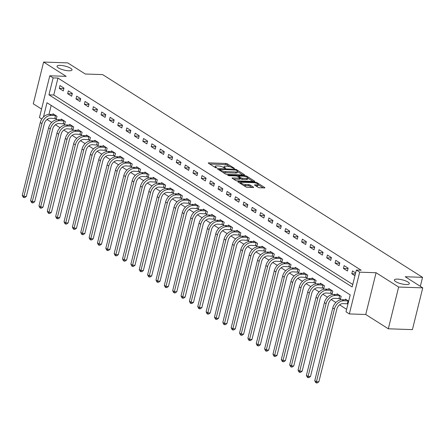 <?xml version="1.0" encoding="UTF-8"?>
<svg xmlns="http://www.w3.org/2000/svg" width="445" height="445" viewBox="0 0 445 445"><rect width="100%" height="100%" fill="white"/><g stroke="black" fill="none" stroke-linecap="round" stroke-linejoin="round"><path stroke-width="0.67" d="M234.181 168.583L234.382 168.31L227.412 163.893A1.185 0.317 13.9 0 0 225.81 163.443L208.772 162.859A1.185 0.317 13.9 0 0 208.282 162.992A1.185 0.317 13.9 0 0 208.483 163.243L215.458 167.659L216.921 167.882L215.881 167.136A3.788 1.007 13.9 0 1 215.23 166.33A3.788 1.007 13.9 0 1 216.804 165.907L218.228 165.957A3.788 1.007 13.9 0 1 223.357 167.392L225.381 168.277L225.582 168.01L224.681 167.437A3.788 1.007 13.9 0 1 224.03 166.63A3.788 1.007 13.9 0 1 225.609 166.213L227.028 166.258A3.788 1.007 13.9 0 1 232.157 167.693L234.181 168.583M397.557 279.121A7.721 2.053 13.9 0 0 394.348 279.977A7.721 2.053 13.9 0 0 398.142 282.814A7.721 2.053 13.9 0 0 406.118 284.544A7.721 2.053 13.9 0 0 409.333 283.682A7.721 2.053 13.9 0 0 405.54 280.845A7.721 2.053 13.9 0 0 397.557 279.121M60.247 65.371A7.721 2.053 13.9 0 0 57.038 66.227A7.721 2.053 13.9 0 0 60.832 69.07A7.721 2.053 13.9 0 0 68.808 70.794A7.721 2.053 13.9 0 0 72.023 69.937A7.721 2.053 13.9 0 0 68.23 67.095A7.721 2.053 13.9 0 0 60.247 65.371M258.05 187.306A1.185 0.317 13.9 0 0 259.652 187.757L264.43 187.918A1.185 0.317 13.9 0 0 264.925 187.79A1.185 0.317 13.9 0 0 264.719 187.534L256.976 182.628A1.185 0.317 13.9 0 0 255.374 182.183L238.336 181.593A1.185 0.317 13.9 0 0 237.847 181.727A1.185 0.317 13.9 0 0 238.047 181.977L245.79 186.883A1.185 0.317 13.9 0 0 247.392 187.334L253.166 187.534A1.185 0.317 13.9 0 0 253.661 187.401A1.185 0.317 13.9 0 0 253.455 187.15L250.146 185.048A1.185 0.317 13.9 0 0 248.544 184.597L245.679 184.503A3.165 0.84 13.9 0 1 242.403 183.791A3.165 0.84 13.9 0 1 240.851 182.628A3.165 0.84 13.9 0 1 242.169 182.278L253.383 182.661A3.165 0.84 13.9 0 1 256.654 183.368A3.165 0.84 13.9 0 1 258.211 184.536A3.165 0.84 13.9 0 1 256.893 184.886L255.024 184.825A1.185 0.317 13.9 0 0 254.529 184.953A1.185 0.317 13.9 0 0 254.735 185.203L258.05 187.306M422.75 287.859L412.415 329.623L388.313 328.794L398.648 287.031L422.75 287.859L405.2 276.74L422.555 277.335L102.628 74.604L85.273 74.004L67.723 62.884L43.616 62.055L66.183 76.351L49.79 75.789L53.133 77.908L57.956 78.075L361.168 270.215L356.345 270.048L359.688 272.168L349.353 313.931L346.01 311.811L350.204 294.879L46.992 102.739L43.454 117.029M398.648 287.031L376.081 272.729L359.688 272.168M244.021 174.985A1.185 0.317 13.9 0 0 244.511 174.852A1.185 0.317 13.9 0 0 244.311 174.601L236.568 169.695A1.185 0.317 13.9 0 0 234.96 169.245L217.928 168.661A1.185 0.317 13.9 0 0 217.433 168.794A1.185 0.317 13.9 0 0 217.638 169.044L225.381 173.951A1.185 0.317 13.9 0 0 226.983 174.401L244.021 174.985M246.769 176.164L254.512 181.071A1.185 0.317 13.9 0 1 254.718 181.321A1.185 0.317 13.9 0 1 254.223 181.454L237.191 180.865A1.185 0.317 13.9 0 1 235.589 180.42L232.273 178.317A1.185 0.317 13.9 0 1 232.067 178.067A1.185 0.317 13.9 0 1 232.563 177.933L239.471 178.172A1.185 0.317 13.9 0 0 239.966 178.039A1.185 0.317 13.9 0 0 239.76 177.789L237.563 176.398A1.185 0.317 13.9 0 0 235.961 175.947L228.769 175.697L227.851 175.119L245.167 175.714A1.185 0.317 13.9 0 1 246.769 176.164L246.569 176.971M43.616 62.055L33.28 103.819L41.557 109.064M57.956 78.075L53.767 95.002L352.774 284.483M59.274 88.377L63.285 90.919L63.985 88.093L59.969 85.551L59.274 88.377L63.874 88.533M67.629 93.673L71.645 96.215L72.34 93.389L68.33 90.847L67.629 93.673L72.235 93.828M75.989 98.968L80 101.51L80.701 98.69L76.685 96.148L75.989 98.968L80.59 99.124M84.344 104.264L88.36 106.806L89.056 103.985L85.045 101.443L84.344 104.264L88.95 104.419M92.705 109.559L96.715 112.101L97.416 109.281L93.4 106.739L92.705 109.559L97.305 109.72M101.06 114.855L105.076 117.397L105.771 114.576L101.76 112.034L101.06 114.855L105.665 115.016M109.42 120.15L113.43 122.692L114.131 119.872L110.115 117.33L109.42 120.15L114.02 120.311M117.775 125.446L121.791 127.988L122.486 125.167L118.476 122.625L117.775 125.446L122.381 125.607M126.135 130.741L130.146 133.283L130.847 130.463L126.831 127.921L126.135 130.741L130.735 130.902M134.49 136.037L138.501 138.579L139.202 135.758L135.191 133.216L134.49 136.037L139.096 136.198M142.851 141.338L146.861 143.88L147.562 141.054L143.546 138.512L142.851 141.338L147.451 141.493M151.205 146.633L155.216 149.175L155.917 146.349L151.906 143.807L151.205 146.633L155.806 146.789M159.566 151.929L163.576 154.471L164.272 151.645L160.261 149.103L159.566 151.929L164.166 152.084M167.921 157.224L171.931 159.766L172.632 156.946L168.622 154.404L167.921 157.224L172.521 157.38M176.281 162.52L180.292 165.062L180.987 162.241L176.977 159.699L176.281 162.52L180.881 162.675M184.636 167.815L188.647 170.357L189.347 167.537L185.337 164.995L184.636 167.815L189.236 167.976M192.996 173.111L197.007 175.653L197.702 172.832L193.692 170.29L192.996 173.111L197.597 173.272M201.351 178.406L205.362 180.948L206.063 178.128L202.052 175.586L201.351 178.406L205.952 178.567M209.712 183.702L213.722 186.244L214.418 183.423L210.407 180.881L209.712 183.702L214.312 183.863M218.067 188.997L222.077 191.539L222.778 188.719L218.768 186.177L218.067 188.997L222.667 189.158M226.427 194.298L230.438 196.84L231.133 194.014L227.122 191.472L226.427 194.298L231.027 194.454M234.782 199.594L238.793 202.136L239.493 199.31L235.483 196.768L234.782 199.594L239.382 199.749M243.142 204.889L247.153 207.431L247.848 204.605L243.838 202.063L243.142 204.889L247.743 205.045M251.497 210.185L255.508 212.727L256.209 209.901L252.198 207.359L251.497 210.185L256.098 210.34M259.858 215.48L263.868 218.022L264.564 215.202L260.553 212.66L259.858 215.48L264.458 215.636M268.213 220.776L272.223 223.318L272.924 220.498L268.913 217.955L268.213 220.776L272.813 220.931M276.567 226.071L280.584 228.613L281.279 225.793L277.268 223.251L276.567 226.071L281.173 226.232M284.928 231.367L288.939 233.909L289.639 231.089L285.629 228.546L284.928 231.367L289.528 231.528M293.283 236.662L297.299 239.204L297.994 236.384L293.984 233.842L293.283 236.662L297.889 236.823M301.643 241.958L305.654 244.5L306.355 241.68L302.339 239.137L301.643 241.958L306.243 242.119M309.998 247.253L314.014 249.795L314.71 246.975L310.699 244.433L309.998 247.253L314.604 247.414M318.359 252.554L322.369 255.096L323.07 252.27L319.054 249.728L318.359 252.554L322.959 252.71M326.713 257.85L330.73 260.392L331.425 257.566L327.414 255.024L326.713 257.85L331.319 258.005M335.074 263.145L339.084 265.687L339.785 262.862L335.769 260.319L335.074 263.145L339.674 263.301M343.429 268.441L347.445 270.983L348.14 268.157L344.13 265.615L343.429 268.441L348.034 268.596M355.638 272.913L352.484 270.916L351.789 273.736L354.938 275.733M47.832 118.976L47.621 119.839L51.709 122.425M55.43 124.789L60.064 127.721M63.791 130.085L68.424 133.016M72.146 135.38L76.779 138.312M80.506 140.676L85.14 143.613M88.861 145.971L93.495 148.908M97.221 151.267L101.855 154.204M105.576 156.562L110.21 159.499M113.937 161.858L118.57 164.795M122.292 167.153L126.925 170.09M130.652 172.449L135.28 175.386M139.007 177.744L143.64 180.681M147.367 183.045L151.995 185.977M155.722 188.341L160.356 191.272M164.083 193.636L168.711 196.568M172.438 198.932L177.071 201.869M180.798 204.227L185.426 207.164M189.153 209.523L193.786 212.46M197.508 214.818L202.141 217.755M205.868 220.114L210.502 223.051M214.223 225.409L218.857 228.346M222.583 230.705L227.217 233.642M230.938 236L235.572 238.937M239.299 241.301L243.932 244.233M247.654 246.597L252.287 249.528M256.014 251.892L260.648 254.824M264.369 257.188L269.002 260.125M272.729 262.483L277.363 265.42M281.084 267.779L285.718 270.716M289.445 273.074L294.078 276.011M297.8 278.37L302.433 281.307M306.16 283.665L310.794 286.602M314.515 288.961L319.148 291.898M322.875 294.256L327.509 297.193M331.23 299.557L335.864 302.489M339.591 304.853L346.633 309.314M51.192 105.404L48.972 114.365M55.213 118.442L56.304 119.138L56.999 116.312L52.988 113.77L52.816 114.465M63.568 123.738L64.659 124.433L65.359 121.607L61.349 119.065L61.176 119.761M71.929 129.039L73.019 129.729L73.714 126.908L69.704 124.366L69.531 125.056M80.284 134.334L81.374 135.024L82.075 132.204L78.064 129.662L77.892 130.357M88.644 139.63L89.734 140.32L90.43 137.499L86.419 134.957L86.247 135.653M96.999 144.925L98.089 145.615L98.79 142.795L94.774 140.253L94.607 140.948M105.359 150.221L106.45 150.911L107.145 148.09L103.134 145.548L102.962 146.244M113.714 155.516L114.804 156.206L115.505 153.386L111.489 150.844L111.322 151.539M122.069 160.812L123.165 161.502L123.86 158.681L119.85 156.139L119.677 156.835M130.429 166.107L131.52 166.797L132.221 163.977L128.204 161.435L128.032 162.13M138.784 171.403L139.88 172.098L140.576 169.272L136.565 166.73L136.393 167.426M147.145 176.698L148.235 177.394L148.936 174.568L144.92 172.026L144.747 172.721M155.5 181.994L156.595 182.689L157.291 179.863L153.28 177.321L153.108 178.017M163.86 187.295L164.95 187.985L165.651 185.165L161.635 182.622L161.463 183.312M172.215 192.59L173.305 193.28L174.006 190.46L169.996 187.918L169.823 188.613M180.575 197.886L181.666 198.576L182.361 195.756L178.35 193.213L178.178 193.909M188.93 203.181L190.021 203.871L190.721 201.051L186.711 198.509L186.538 199.204M197.291 208.477L198.381 209.167L199.076 206.346L195.066 203.804L194.893 204.5M205.646 213.772L206.736 214.462L207.437 211.642L203.426 209.1L203.254 209.795M214.006 219.068L215.096 219.758L215.792 216.938L211.781 214.395L211.609 215.091M222.361 224.363L223.451 225.053L224.152 222.233L220.142 219.691L219.969 220.386M230.721 229.659L231.812 230.354L232.507 227.529L228.496 224.986L228.324 225.682M239.076 234.954L240.167 235.65L240.867 232.824L236.857 230.282L236.684 230.977M247.437 240.25L248.527 240.945L249.222 238.119L245.212 235.577L245.039 236.273M255.792 245.551L256.882 246.241L257.583 243.421L253.572 240.879L253.4 241.574M264.152 250.846L265.242 251.536L265.938 248.716L261.927 246.174L261.755 246.869M272.507 256.142L273.597 256.832L274.298 254.012L270.287 251.47L270.115 252.165M280.867 261.438L281.958 262.127L282.653 259.307L278.642 256.765L278.47 257.46M289.222 266.733L290.312 267.423L291.013 264.603L287.003 262.06L286.83 262.756M297.583 272.029L298.673 272.718L299.368 269.898L295.358 267.356L295.185 268.051M305.938 277.324L307.028 278.014L307.729 275.194L303.718 272.651L303.546 273.347M314.298 282.62L315.388 283.309L316.084 280.489L312.073 277.947L311.901 278.642M322.653 287.915L323.743 288.61L324.444 285.785L320.433 283.243L320.261 283.938M331.013 293.211L332.103 293.906L332.799 291.08L328.788 288.538L328.616 289.233M339.368 298.506L340.458 299.201L341.159 296.376L337.143 293.834L336.976 294.529M345.331 299.83L345.504 299.135L348.657 301.132M420.33 286.324L422.555 277.335M376.081 272.729L365.745 314.493L388.313 328.794M365.745 314.493L349.353 313.931M47.621 119.839L46.697 119.805M41.802 119.038L39.455 117.552L49.79 75.789M53.133 77.908L48.944 94.841L352.156 286.975L356.345 270.048M53.767 95.002L48.944 94.841M351.789 273.736L355.405 273.859M229.843 166.742L227.128 165.023A1.185 0.317 13.9 0 0 225.526 164.572L209.729 164.033M219.424 169.851L218.879 169.829M242.786 174.941L237.535 171.62M235.961 170.107L219.886 169.278L219.685 169.545L220.637 170.151A3.788 1.007 13.9 0 0 225.765 171.586L235.984 171.937A3.788 1.007 13.9 0 0 237.563 171.514A3.788 1.007 13.9 0 0 236.912 170.708L235.961 170.107M222.672 172.232A3.788 1.007 13.9 0 0 225.487 172.716L225.765 171.586M237.563 171.514L237.285 172.643A3.788 1.007 13.9 0 1 235.705 173.066L225.487 172.716M247.926 178.2L252.994 181.41M233.514 179.107L239.193 179.302A1.185 0.317 13.9 0 0 239.683 179.168L239.966 178.039M237.886 176.604L238.576 176.626M246.641 178.417A3.165 0.84 13.9 0 0 247.96 178.067A3.165 0.84 13.9 0 0 246.402 176.904A3.165 0.84 13.9 0 0 243.131 176.192L239.176 176.059A1.185 0.317 13.9 0 0 238.687 176.187A1.185 0.317 13.9 0 0 238.887 176.442L241.084 177.833A1.185 0.317 13.9 0 0 242.686 178.284L246.641 178.417L246.363 179.546A3.165 0.84 13.9 0 0 247.681 179.196L247.96 178.067M246.363 179.546L242.408 179.413A1.185 0.317 13.9 0 1 240.806 178.962L239.883 178.378M258.211 184.536L257.933 185.665A3.165 0.84 13.9 0 1 256.615 186.016L255.975 185.993M243.282 185.292A3.165 0.84 13.9 0 0 245.401 185.632L245.679 184.503M251.937 187.49L249.862 186.177A1.185 0.317 13.9 0 0 248.26 185.726L245.401 185.632M240.801 182.817L239.293 182.767M263.195 187.879L258.172 184.692M56.426 118.643L50.552 118.237A6.03 4.55 122.4 0 0 44.333 123.716L26.333 196.462L24.742 197.586L23.78 197.552L23.112 197.129L22.25 195.316L40.25 122.57A9.045 6.825 -57.6 0 1 49.579 114.354L54.079 114.465M22.25 195.316L23.919 196.379L41.925 123.632A9.045 6.825 -57.6 0 1 51.253 115.416L55.909 115.622M23.78 197.552L23.919 196.379L26.333 196.462M54.846 118.387L55.547 115.561M64.781 123.944L58.912 123.532A6.03 4.55 122.4 0 0 52.694 129.011L34.688 201.757L33.102 202.881L32.14 202.848L31.467 202.425L30.605 200.617L48.611 127.865A9.045 6.825 -57.6 0 1 57.939 119.649L62.439 119.761M30.605 200.617L32.279 201.674L50.279 128.928A9.045 6.825 -57.6 0 1 59.608 120.712L64.269 120.918M32.14 202.848L32.279 201.674L34.688 201.757M63.207 123.682L63.902 120.856M73.136 129.239L67.267 128.828A6.03 4.55 122.4 0 0 61.048 134.307L43.048 207.053L41.457 208.177L40.495 208.143L39.828 207.72L38.965 205.913L56.966 133.166A9.045 6.825 -57.6 0 1 66.294 124.945L70.794 125.056M38.965 205.913L40.634 206.97L58.64 134.223A9.045 6.825 -57.6 0 1 67.968 126.007L72.624 126.213M40.495 208.143L40.634 206.97L43.048 207.053M71.562 128.978L72.262 126.152M81.496 134.535L75.622 134.123A6.03 4.55 122.4 0 0 69.409 139.602L51.403 212.348L49.818 213.472L48.855 213.439L48.182 213.016L47.32 211.208L65.326 138.462A9.045 6.825 -57.6 0 1 74.654 130.246L79.154 130.352M47.32 211.208L48.995 212.265L66.995 139.519A9.045 6.825 -57.6 0 1 76.323 131.303L80.984 131.509M48.855 213.439L48.995 212.265L51.403 212.348M79.922 134.273L80.617 131.453M89.851 139.83L83.983 139.418A6.03 4.55 122.4 0 0 77.764 144.898L59.764 217.644L58.173 218.768L57.21 218.734L56.543 218.311L55.681 216.504L73.681 143.757A9.045 6.825 -57.6 0 1 83.009 135.541L87.509 135.647M55.681 216.504L57.349 217.561L75.355 144.814A9.045 6.825 -57.6 0 1 84.684 136.598L89.339 136.804M57.21 218.734L57.349 217.561L59.764 217.644M88.277 139.569L88.978 136.749M98.212 145.126L92.338 144.714A6.03 4.55 122.4 0 0 86.124 150.193L68.118 222.939L66.533 224.063L65.565 224.03L64.898 223.607L64.035 221.799L82.041 149.053A9.045 6.825 -57.6 0 1 91.37 140.837L95.87 140.943M64.035 221.799L65.71 222.856L83.71 150.11A9.045 6.825 -57.6 0 1 93.038 141.894L97.7 142.105M65.565 224.03L65.71 222.856L68.118 222.939M96.637 144.864L97.333 142.044M106.566 150.421L100.698 150.015A6.03 4.55 122.4 0 0 94.479 155.489L76.479 228.235L74.888 229.364L73.926 229.331L73.258 228.902L72.396 227.095L90.396 154.348A9.045 6.825 -57.6 0 1 99.725 146.132L104.225 146.238M72.396 227.095L74.065 228.152L92.071 155.405A9.045 6.825 -57.6 0 1 101.393 147.189L106.055 147.401M73.926 229.331L74.065 228.152L76.479 228.235M104.992 150.16L105.693 147.34M114.927 155.717L109.053 155.311A6.03 4.55 122.4 0 0 102.84 160.784L84.834 233.53L83.248 234.66L82.28 234.626L81.613 234.198L80.751 232.39L98.757 159.644A9.045 6.825 -57.6 0 1 108.079 151.428L112.585 151.534M80.751 232.39L82.425 233.447L100.425 160.701A9.045 6.825 -57.6 0 1 109.754 152.485L114.415 152.696M82.28 234.626L82.425 233.447L84.834 233.53M113.353 155.455L114.048 152.635M123.282 161.012L117.413 160.606A6.03 4.55 122.4 0 0 111.194 166.08L93.194 238.832L91.603 239.955L90.641 239.922L89.973 239.499L89.111 237.686L107.112 164.939A9.045 6.825 -57.6 0 1 116.44 156.723L120.94 156.829M89.111 237.686L90.78 238.748L108.786 166.002A9.045 6.825 -57.6 0 1 118.109 157.78L122.77 157.992M90.641 239.922L90.78 238.748L93.194 238.832M121.708 160.751L122.408 157.931M131.642 166.308L125.768 165.902A6.03 4.55 122.4 0 0 119.555 171.381L101.549 244.127L99.964 245.251L98.996 245.217L98.328 244.794L97.466 242.981L115.472 170.235A9.045 6.825 -57.6 0 1 124.795 162.019L129.295 162.125M97.466 242.981L99.14 244.044L117.141 171.297A9.045 6.825 -57.6 0 1 126.469 163.081L131.13 163.287M98.996 245.217L99.14 244.044L101.549 244.127M130.068 166.046L130.763 163.226M139.997 171.603L134.129 171.197A6.03 4.55 122.4 0 0 127.91 176.676L109.909 249.422L108.319 250.546L107.356 250.513L106.689 250.09L105.827 248.277L123.827 175.53A9.045 6.825 -57.6 0 1 133.155 167.314L137.655 167.42M105.827 248.277L107.495 249.339L125.501 176.593A9.045 6.825 -57.6 0 1 134.824 168.377L139.485 168.583M107.356 250.513L107.495 249.339L109.909 249.422M138.423 171.342L139.124 168.522M148.357 176.899L142.483 176.493A6.03 4.55 122.4 0 0 136.27 181.972L118.264 254.718L116.679 255.842L115.711 255.808L115.044 255.386L114.181 253.572L132.187 180.826A9.045 6.825 -57.6 0 1 141.51 172.61L146.01 172.721M114.181 253.572L115.856 254.635L133.856 181.888A9.045 6.825 -57.6 0 1 143.184 173.672L147.84 173.878M115.711 255.808L115.856 254.635L118.264 254.718M146.783 176.643L147.479 173.817M156.712 182.2L150.844 181.788A6.03 4.55 122.4 0 0 144.625 187.267L126.625 260.014L125.034 261.137L124.072 261.104L123.404 260.681L122.542 258.873L140.542 186.121A9.045 6.825 -57.6 0 1 149.87 177.905L154.37 178.017M122.542 258.873L124.211 259.93L142.216 187.184A9.045 6.825 -57.6 0 1 151.539 178.968L156.201 179.174M124.072 261.104L124.211 259.93L126.625 260.014M155.138 181.938L155.839 179.113M165.073 187.495L159.199 187.084A6.03 4.55 122.4 0 0 152.985 192.563L134.98 265.309L133.394 266.433L132.426 266.399L131.759 265.977L130.897 264.169L148.903 191.422A9.045 6.825 -57.6 0 1 158.225 183.201L162.725 183.312M130.897 264.169L132.571 265.226L150.571 192.479A9.045 6.825 -57.6 0 1 159.9 184.263L164.555 184.469M132.426 266.399L132.571 265.226L134.98 265.309M163.499 187.234L164.194 184.408M173.428 192.791L167.559 192.379A6.03 4.55 122.4 0 0 161.34 197.858L143.34 270.605L141.749 271.728L140.787 271.695L140.119 271.272L139.257 269.464L157.257 196.718A9.045 6.825 -57.6 0 1 166.586 188.502L171.086 188.608M139.257 269.464L140.926 270.521L158.932 197.775A9.045 6.825 -57.6 0 1 168.255 189.559L172.916 189.765M140.787 271.695L140.926 270.521L143.34 270.605M171.853 192.529L172.554 189.709M181.788 198.086L175.914 197.675A6.03 4.55 122.4 0 0 169.701 203.154L151.695 275.9L150.11 277.024L149.142 276.99L148.474 276.567L147.612 274.76L165.618 202.013A9.045 6.825 -57.6 0 1 174.941 193.797L179.441 193.903M147.612 274.76L149.286 275.817L167.287 203.07A9.045 6.825 -57.6 0 1 176.615 194.854L181.271 195.06M149.142 276.99L149.286 275.817L151.695 275.9M180.214 197.825L180.909 195.005M190.143 203.382L184.274 202.97A6.03 4.55 122.4 0 0 178.056 208.449L160.055 281.195L158.465 282.319L157.502 282.286L156.835 281.863L155.972 280.055L173.973 207.309A9.045 6.825 -57.6 0 1 183.301 199.093L187.801 199.199M155.972 280.055L157.641 281.112L175.647 208.366A9.045 6.825 -57.6 0 1 184.97 200.15L189.631 200.361M157.502 282.286L157.641 281.112L160.055 281.195M188.569 203.12L189.27 200.3M198.503 208.677L192.629 208.271A6.03 4.55 122.4 0 0 186.416 213.745L168.41 286.491L166.825 287.62L165.857 287.587L165.19 287.159L164.327 285.351L182.333 212.604A9.045 6.825 -57.6 0 1 191.656 204.388L196.156 204.494M164.327 285.351L166.002 286.408L184.002 213.661A9.045 6.825 -57.6 0 1 193.33 205.445L197.986 205.657M165.857 287.587L166.002 286.408L168.41 286.491M196.929 208.416L197.624 205.596M206.858 213.973L200.99 213.567A6.03 4.55 122.4 0 0 194.771 219.04L176.771 291.786L175.18 292.916L174.218 292.882L173.55 292.454L172.688 290.646L190.688 217.9A9.045 6.825 -57.6 0 1 200.016 209.684L204.516 209.79M172.688 290.646L174.357 291.703L192.362 218.957A9.045 6.825 -57.6 0 1 201.685 210.741L206.346 210.952M174.218 292.882L174.357 291.703L176.771 291.786M205.284 213.711L205.985 210.891M215.219 219.268L209.345 218.862A6.03 4.55 122.4 0 0 203.126 224.336L185.126 297.088L183.54 298.211L182.572 298.178L181.905 297.755L181.043 295.942L199.048 223.195A9.045 6.825 -57.6 0 1 208.371 214.98L212.871 215.085M181.043 295.942L182.717 297.004L200.717 224.258A9.045 6.825 -57.6 0 1 210.046 216.036L214.701 216.248M182.572 298.178L182.717 297.004L185.126 297.088M213.644 219.007L214.34 216.187M223.574 224.564L217.705 224.158A6.03 4.55 122.4 0 0 211.486 229.637L193.48 302.383L191.895 303.507L190.933 303.473L190.265 303.051L189.403 301.237L207.403 228.491A9.045 6.825 -57.6 0 1 216.732 220.275L221.232 220.381M189.403 301.237L191.072 302.3L209.078 229.553A9.045 6.825 -57.6 0 1 218.4 221.337L223.062 221.543M190.933 303.473L191.072 302.3L193.48 302.383M221.999 224.302L222.7 221.482M231.934 229.859L226.06 229.453A6.03 4.55 122.4 0 0 219.841 234.932L201.841 307.679L200.256 308.802L199.288 308.769L198.62 308.346L197.758 306.533L215.764 233.786A9.045 6.825 -57.6 0 1 225.087 225.571L229.587 225.676M197.758 306.533L199.432 307.595L217.433 234.849A9.045 6.825 -57.6 0 1 226.761 226.633L231.417 226.839M199.288 308.769L199.432 307.595L201.841 307.679M230.36 229.598L231.055 226.778M240.289 235.155L234.42 234.749A6.03 4.55 122.4 0 0 228.202 240.228L210.196 312.974L208.61 314.098L207.648 314.064L206.975 313.642L206.118 311.828L224.119 239.082A9.045 6.825 -57.6 0 1 233.447 230.866L237.947 230.977M206.118 311.828L207.787 312.891L225.793 240.144A9.045 6.825 -57.6 0 1 235.116 231.928L239.777 232.134M207.648 314.064L207.787 312.891L210.196 312.974M238.715 234.899L239.416 232.073M248.649 240.456L242.775 240.044A6.03 4.55 122.4 0 0 236.556 245.523L218.556 318.27L216.965 319.393L216.003 319.36L215.336 318.937L214.473 317.129L232.479 244.377A9.045 6.825 -57.6 0 1 241.802 236.162L246.302 236.273M214.473 317.129L216.148 318.186L234.148 245.44A9.045 6.825 -57.6 0 1 243.476 237.224L248.132 237.43M216.003 319.36L216.148 318.186L218.556 318.27M247.075 240.194L247.77 237.369M257.004 245.751L251.136 245.34A6.03 4.55 122.4 0 0 244.917 250.819L226.911 323.565L225.326 324.689L224.363 324.655L223.69 324.233L222.834 322.425L240.834 249.678A9.045 6.825 -57.6 0 1 250.162 241.457L254.662 241.568M222.834 322.425L224.503 323.482L242.508 250.735A9.045 6.825 -57.6 0 1 251.831 242.519L256.492 242.725M224.363 324.655L224.503 323.482L226.911 323.565M255.43 245.49L256.131 242.664M265.365 251.047L259.491 250.635A6.03 4.55 122.4 0 0 253.272 256.114L235.272 328.861L233.681 329.984L232.718 329.951L232.051 329.528L231.189 327.72L249.194 254.974A9.045 6.825 -57.6 0 1 258.517 246.758L263.017 246.864M231.189 327.72L232.863 328.777L250.863 256.031A9.045 6.825 -57.6 0 1 260.192 247.815L264.847 248.021M232.718 329.951L232.863 328.777L235.272 328.861M263.785 250.785L264.486 247.965M273.719 256.342L267.851 255.931A6.03 4.55 122.4 0 0 261.632 261.41L243.626 334.156L242.041 335.28L241.079 335.246L240.406 334.824L239.549 333.016L257.549 260.269A9.045 6.825 -57.6 0 1 266.878 252.054L271.378 252.159M239.549 333.016L241.218 334.073L259.224 261.326A9.045 6.825 -57.6 0 1 268.546 253.11L273.208 253.316M241.079 335.246L241.218 334.073L243.626 334.156M272.145 256.081L272.846 253.261M282.08 261.638L276.206 261.226A6.03 4.55 122.4 0 0 269.987 266.705L251.987 339.452L250.396 340.575L249.434 340.542L248.766 340.119L247.904 338.311L265.91 265.565A9.045 6.825 -57.6 0 1 275.233 257.349L279.733 257.455M247.904 338.311L249.578 339.368L267.579 266.622A9.045 6.825 -57.6 0 1 276.907 258.406L281.563 258.617M249.434 340.542L249.578 339.368L251.987 339.452M280.5 261.376L281.201 258.556M290.435 266.933L284.566 266.527A6.03 4.55 122.4 0 0 278.348 272.001L260.342 344.747L258.756 345.876L257.794 345.843L257.121 345.415L256.264 343.607L274.265 270.86A9.045 6.825 -57.6 0 1 283.593 262.645L288.093 262.75M256.264 343.607L257.933 344.664L275.933 271.917A9.045 6.825 -57.6 0 1 285.262 263.701L289.923 263.913M257.794 345.843L257.933 344.664L260.342 344.747M288.861 266.672L289.556 263.852M298.795 272.229L292.921 271.823A6.03 4.55 122.4 0 0 286.702 277.296L268.702 350.043L267.111 351.172L266.149 351.138L265.481 350.71L264.619 348.902L282.62 276.156A9.045 6.825 -57.6 0 1 291.948 267.94L296.448 268.046M264.619 348.902L266.288 349.965L284.294 277.213A9.045 6.825 -57.6 0 1 293.622 268.997L298.278 269.208M266.149 351.138L266.288 349.965L268.702 350.043M297.216 271.967L297.916 269.147M307.15 277.524L301.282 277.118A6.03 4.55 122.4 0 0 295.063 282.592L277.057 355.344L275.472 356.467L274.509 356.434L273.836 356.011L272.974 354.198L290.98 281.451A9.045 6.825 -57.6 0 1 300.308 273.236L304.808 273.341M272.974 354.198L274.648 355.26L292.649 282.514A9.045 6.825 -57.6 0 1 301.977 274.292L306.638 274.504M274.509 356.434L274.648 355.26L277.057 355.344M305.576 277.263L306.271 274.443M315.505 282.82L309.637 282.414A6.03 4.55 122.4 0 0 303.418 287.893L285.417 360.639L283.827 361.763L282.864 361.729L282.197 361.307L281.335 359.493L299.335 286.747A9.045 6.825 -57.6 0 1 308.663 278.531L313.163 278.637M281.335 359.493L283.003 360.556L301.009 287.809A9.045 6.825 -57.6 0 1 310.337 279.594L314.993 279.799M282.864 361.729L283.003 360.556L285.417 360.639M313.931 282.558L314.632 279.738M323.865 288.115L317.991 287.709A6.03 4.55 122.4 0 0 311.778 293.188L293.772 365.935L292.187 367.058L291.219 367.025L290.552 366.602L289.689 364.789L307.695 292.042A9.045 6.825 -57.6 0 1 317.024 283.827L321.524 283.938M289.689 364.789L291.364 365.851L309.364 293.105A9.045 6.825 -57.6 0 1 318.692 284.889L323.354 285.095M291.219 367.025L291.364 365.851L293.772 365.935M322.291 287.859L322.987 285.034M332.22 293.411L326.352 293.005A6.03 4.55 122.4 0 0 320.133 298.484L302.133 371.23L300.542 372.354L299.58 372.32L298.912 371.898L298.05 370.084L316.05 297.338A9.045 6.825 -57.6 0 1 325.378 289.122L329.878 289.233M298.05 370.084L299.719 371.147L317.724 298.4A9.045 6.825 -57.6 0 1 327.053 290.184L331.709 290.39M299.58 372.32L299.719 371.147L302.133 371.23M330.646 293.155L331.347 290.329M340.581 298.712L334.707 298.3A6.03 4.55 122.4 0 0 328.493 303.779L310.488 376.526L308.902 377.649L307.934 377.616L307.267 377.193L306.405 375.385L324.411 302.633A9.045 6.825 -57.6 0 1 333.733 294.418L338.239 294.529M306.405 375.385L308.079 376.442L326.079 303.696A9.045 6.825 -57.6 0 1 335.408 295.48L340.069 295.686M307.934 377.616L308.079 376.442L310.488 376.526M339.007 298.45L339.702 295.625M347.984 303.846L343.067 303.596A6.03 4.55 122.4 0 0 336.848 309.075L318.848 381.821L317.257 382.945L316.295 382.911L315.627 382.489L314.765 380.681L332.765 307.934A9.045 6.825 -57.6 0 1 342.094 299.713L346.594 299.824M314.765 380.681L316.434 381.738L334.44 308.991A9.045 6.825 -57.6 0 1 343.762 300.776L348.424 300.981M316.295 382.911L316.434 381.738L318.848 381.821M347.361 303.746L348.062 300.92M224.519 168.093L224.681 167.437M215.714 167.787L215.881 167.136M208.649 163.348L208.772 162.859M225.526 164.572L225.81 163.443M227.128 165.023L227.412 163.893M217.805 169.15L217.928 168.661M234.827 169.795L234.96 169.245M236.395 170.379L236.568 169.695M244.216 174.985L244.311 174.601M219.513 170.235L219.685 169.545M220.464 170.835L220.637 170.151M235.705 173.066L235.984 171.937M254.423 181.449L254.512 181.071M232.44 178.423L232.563 177.933M239.193 179.302L239.471 178.172M227.768 175.452L227.851 175.119M244.984 176.465L245.167 175.714M238.72 177.127L238.887 176.442M240.806 178.962L241.084 177.833M242.408 179.413L242.686 178.284M254.902 185.315L255.024 184.825M256.615 186.016L256.893 184.886M248.26 185.726L248.544 184.597M249.862 186.177L250.146 185.048M253.366 187.529L253.455 187.15M238.214 182.083L238.336 181.593M255.191 182.923L255.374 182.183M256.782 183.418L256.976 182.628M264.625 187.918L264.719 187.534M49.579 114.354L51.253 115.416M40.25 122.57L41.925 123.632M57.939 119.649L59.608 120.712M48.611 127.865L50.279 128.928M66.294 124.945L67.968 126.007M56.966 133.166L58.64 134.223M74.654 130.246L76.323 131.303M65.326 138.462L66.995 139.519M83.009 135.541L84.684 136.598M73.681 143.757L75.355 144.814M91.37 140.837L93.038 141.894M82.041 149.053L83.71 150.11M99.725 146.132L101.393 147.189M90.396 154.348L92.071 155.405M108.079 151.428L109.754 152.485M98.757 159.644L100.425 160.701M116.44 156.723L118.109 157.78M107.112 164.939L108.786 166.002M124.795 162.019L126.469 163.081M115.472 170.235L117.141 171.297M133.155 167.314L134.824 168.377M123.827 175.53L125.501 176.593M141.51 172.61L143.184 173.672M132.187 180.826L133.856 181.888M149.87 177.905L151.539 178.968M140.542 186.121L142.216 187.184M158.225 183.201L159.9 184.263M148.903 191.422L150.571 192.479M166.586 188.502L168.255 189.559M157.257 196.718L158.932 197.775M174.941 193.797L176.615 194.854M165.618 202.013L167.287 203.07M183.301 199.093L184.97 200.15M173.973 207.309L175.647 208.366M191.656 204.388L193.33 205.445M182.333 212.604L184.002 213.661M200.016 209.684L201.685 210.741M190.688 217.9L192.362 218.957M208.371 214.98L210.046 216.036M199.048 223.195L200.717 224.258M216.732 220.275L218.4 221.337M207.403 228.491L209.078 229.553M225.087 225.571L226.761 226.633M215.764 233.786L217.433 234.849M233.447 230.866L235.116 231.928M224.119 239.082L225.793 240.144M241.802 236.162L243.476 237.224M232.479 244.377L234.148 245.44M250.162 241.457L251.831 242.519M240.834 249.678L242.508 250.735M258.517 246.758L260.192 247.815M249.194 254.974L250.863 256.031M266.878 252.054L268.546 253.11M257.549 260.269L259.224 261.326M275.233 257.349L276.907 258.406M265.91 265.565L267.579 266.622M283.593 262.645L285.262 263.701M274.265 270.86L275.933 271.917M291.948 267.94L293.622 268.997M282.62 276.156L284.294 277.213M300.308 273.236L301.977 274.292M290.98 281.451L292.649 282.514M308.663 278.531L310.337 279.594M299.335 286.747L301.009 287.809M317.024 283.827L318.692 284.889M307.695 292.042L309.364 293.105M325.378 289.122L327.053 290.184M316.05 297.338L317.724 298.4M333.733 294.418L335.408 295.48M324.411 302.633L326.079 303.696M342.094 299.713L343.762 300.776M332.765 307.934L334.44 308.991M223.774 167.659L224.03 166.63M214.974 167.353L215.23 166.33M219.352 170.129L219.541 169.373M238.487 176.982L238.687 176.187M240.606 183.601L240.851 182.628"/></g></svg>
